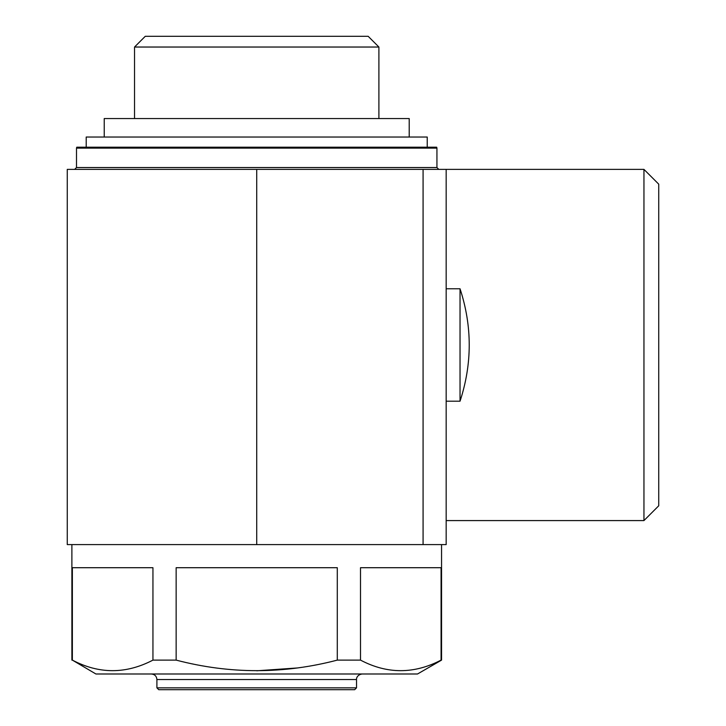 <?xml version="1.0" encoding="UTF-8"?>
<svg xmlns="http://www.w3.org/2000/svg" width="726" height="726" viewBox="0 0 726 726"><rect width="100%" height="100%" fill="white"/><g stroke="black" fill="none" stroke-linecap="round" stroke-linejoin="round"><path stroke-width="1.09" d="M460.039 401.197L460.039 288.767C472.29 326.237 472.29 363.717 460.039 401.197L446.172 401.197L446.172 544.6L67.264 544.6L67.264 169.385L423.076 169.385L423.076 544.6M643.953 169.385L658.736 184.168L658.736 505.786L643.953 520.578L643.953 169.385L446.172 169.385L446.172 288.767L460.039 288.767M446.172 401.197L446.172 288.767M446.172 169.385L423.076 169.385M441.553 660.115L417.523 673.991L95.914 673.991L72.364 660.115C99.081 674.182 125.934 674.182 152.941 660.115L176.146 660.115C229.843 674.173 283.548 674.173 337.291 660.115L360.504 660.115C387.212 674.182 414.074 674.182 441.072 660.115L441.553 660.115L441.553 544.6M297.433 667.956L256.723 670.788M71.883 660.115L71.883 544.6M72.364 660.115L72.364 567.705L152.941 567.705L152.941 660.115M176.146 660.115L176.146 567.705L337.291 567.705L337.291 660.115M360.504 660.115L360.504 567.705L441.072 567.705L441.072 660.115M356.53 687.849L156.907 687.849L158.758 689.7L354.678 689.7L356.53 687.849L356.53 679.536C356.294 679.618 356.384 674.89 362.074 673.991M156.907 687.849L156.907 679.536L356.53 679.536M151.362 673.991C154.729 674.318 156.58 676.169 156.907 679.536M76.502 148.122L76.747 147.206L436.689 147.206L436.934 148.122L76.502 148.122L76.502 167.534L74.651 169.385M145.273 36.3L368.164 36.3L378.899 47.036L134.537 47.036L145.273 36.3M134.537 118.556L134.537 47.036M104.226 137.032L104.226 118.556L409.21 118.556L409.21 137.032M86.203 147.206L86.203 137.032L427.233 137.032L427.233 147.206M256.723 169.385L256.723 544.6M76.502 167.534L436.934 167.534L436.934 148.122M643.953 520.578L446.172 520.578M436.934 167.534L438.785 169.385M378.899 118.556L378.899 47.036"/></g></svg>
